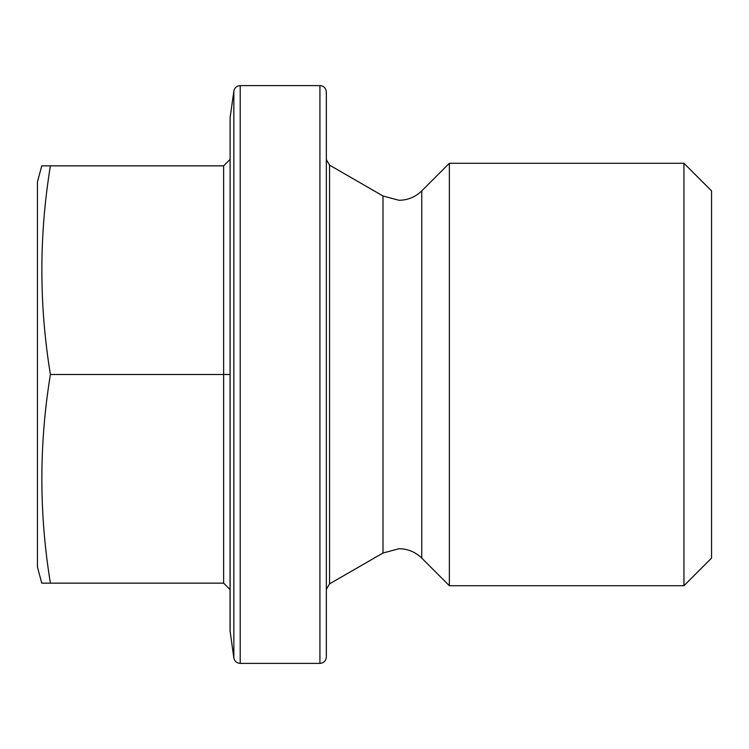 <?xml version="1.0" encoding="UTF-8"?>
<svg xmlns="http://www.w3.org/2000/svg" width="749" height="749" viewBox="0 0 749 749"><rect width="100%" height="100%" fill="white"/><g stroke="black" fill="none" stroke-linecap="round" stroke-linejoin="round"><path stroke-width="1.12" d="M421.753 558.108L449.353 585.718L449.353 163.282L421.753 190.892L421.753 558.108C415.423 551.976 407.859 548.839 399.048 548.708L383.001 553.015L383.001 195.985L329.56 165.136L329.56 583.864L326.349 589.426L326.349 374.5L326.349 656.976C325.937 660.918 323.793 663.052 319.926 663.399L319.926 85.601C323.793 85.948 325.937 88.082 326.349 92.024L326.349 374.5M50.398 583.153C39.014 513.599 39.014 444.054 50.398 374.5C39.014 304.937 39.014 235.392 50.398 165.847L41.747 165.847L37.45 181.904L37.45 567.096L41.747 583.153L223.633 583.153L230.046 589.566L230.046 630.415L230.112 117.687L230.112 631.313L233.847 657.875L233.847 91.125C234.559 87.736 236.684 85.901 240.204 85.601L240.204 663.399L319.926 663.399M683.94 163.282L683.94 585.718L711.55 558.108L711.55 190.892L683.94 163.282L449.353 163.282M223.633 583.153L223.633 374.5L50.398 374.5M230.046 374.5L223.633 374.5L223.633 165.847L50.398 165.847M230.046 159.434L223.633 165.847M383.001 195.985L399.048 200.292C407.859 200.161 415.423 197.024 421.753 190.892M230.112 117.687L233.847 91.125M319.926 85.601L240.204 85.601M383.001 553.015L329.56 583.864M683.94 585.718L449.353 585.718M230.112 631.313L230.046 630.415M233.847 657.875C234.559 661.264 236.684 663.099 240.204 663.399M329.56 165.136L326.349 159.574"/></g></svg>

